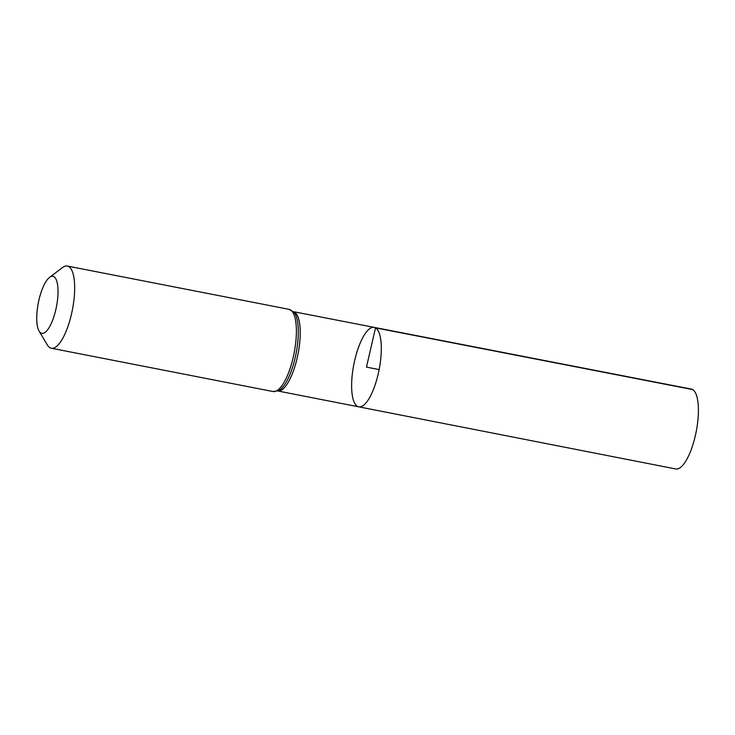 <?xml version="1.0" encoding="UTF-8"?>
<svg xmlns="http://www.w3.org/2000/svg" width="735" height="735" viewBox="0 0 735 735"><rect width="100%" height="100%" fill="white"/><g stroke="black" fill="none" stroke-linecap="round" stroke-linejoin="round"><path stroke-width="1.1" d="M375.521 327.874A40.471 12.908 101 0 1 378.709 371.699A40.471 12.908 101 0 1 358.708 406.832A40.471 12.908 101 0 1 353.792 364.643A40.471 12.908 101 0 1 374.216 327.387A40.471 12.908 101 0 1 375.521 327.874A40.471 12.908 101 0 1 378.709 371.699A40.471 12.908 101 0 1 358.708 406.832L675.695 468.948A40.682 12.973 101 0 0 695.797 433.622A40.682 12.973 101 0 0 692.6 389.568A40.682 12.973 101 0 0 691.295 389.081L374.216 327.387A40.471 12.908 101 0 1 375.521 327.874M53.885 276.663A29.042 9.261 101 0 1 55.006 312.899A29.042 9.261 101 0 1 39.084 331.062A29.042 9.261 101 0 1 38.293 303.04A29.042 9.261 101 0 1 49.567 277.38A29.042 9.261 101 0 1 53.885 276.663M49.567 277.38L62.457 267.595A41.867 13.349 101 0 1 67.335 266.052A41.867 13.349 101 0 1 68.686 266.557A41.867 13.349 101 0 1 71.975 311.888A41.867 13.349 101 0 1 51.294 348.234A41.867 13.349 101 0 1 47.352 344.972L39.084 331.062M379.141 369.586L366.462 367.114L375.521 327.874L692.6 389.568M374.216 327.387L293.394 311.668A40.416 12.89 101 0 1 294.459 312.109A40.416 12.89 101 0 1 297.721 355.483A40.416 12.89 101 0 1 277.913 391.002L358.708 406.832M290.408 309.848A41.867 13.349 101 0 1 293.697 355.18A41.867 13.349 101 0 1 273.016 391.525L278.491 390.744A41.142 13.12 101 0 0 296.104 353.379A41.142 13.12 101 0 0 293.844 312.127L289.057 309.343A41.867 13.349 101 0 1 290.408 309.848M51.294 348.234L273.016 391.525M67.335 266.052L289.057 309.343"/></g></svg>
